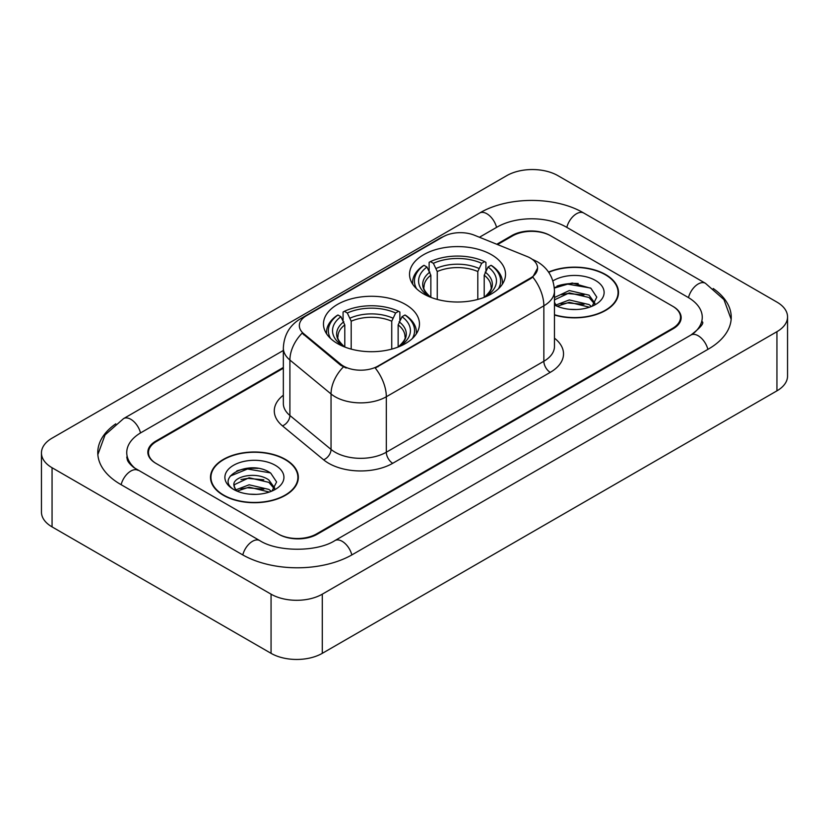 <?xml version="1.0" encoding="UTF-8"?>
<svg xmlns="http://www.w3.org/2000/svg" width="829" height="829" viewBox="0 0 829 829"><rect width="100%" height="100%" fill="white"/><g stroke="black" fill="none" stroke-linecap="round" stroke-linejoin="round"><path stroke-width="1.24" d="M405.412 304.398A47.999 27.709 0 0 0 353.102 298.388A47.999 27.709 0 0 0 323.476 323.994A47.999 27.709 0 0 0 337.527 343.589A47.999 27.709 0 0 0 389.837 349.6A47.999 27.709 0 0 0 419.464 323.994A47.999 27.709 0 0 0 405.412 304.398M491.473 254.71A47.999 27.709 0 0 0 439.163 248.7A47.999 27.709 0 0 0 409.536 274.306A47.999 27.709 0 0 0 423.588 293.901A47.999 27.709 0 0 0 475.898 299.911A47.999 27.709 0 0 0 505.524 274.306A47.999 27.709 0 0 0 491.473 254.71M530.405 258.109A24.456 14.114 0 0 0 527.14 256.534L474.406 235.218A24.456 14.114 0 0 0 443.1 236.793L306.502 315.662A24.456 14.114 0 0 0 299.342 325.642A24.456 14.114 0 0 0 303.756 333.735L340.678 364.18A24.456 14.114 0 0 0 378.003 366.066L530.405 278.078A24.456 14.114 0 0 0 537.565 268.099A24.456 14.114 0 0 0 530.405 258.109M283.342 368.221L156.432 441.484A27.17 15.689 0 0 0 148.484 452.582A27.17 15.689 0 0 0 156.432 463.67L278.109 533.917A27.17 15.689 0 0 0 316.523 533.917L672.568 328.357A27.17 15.689 0 0 0 680.516 317.269A27.17 15.689 0 0 0 672.568 306.181L550.891 235.933A27.17 15.689 0 0 0 512.477 235.933L497.524 244.565M693.22 333.621A48.901 28.238 0 0 0 702.256 317.269A48.901 28.238 0 0 0 687.935 297.3L566.259 227.063A48.901 28.238 0 0 0 497.11 227.063L479.452 237.249M283.342 350.47L141.065 432.614A48.901 28.238 0 0 0 126.744 452.582A48.901 28.238 0 0 0 135.78 468.924M271.062 594.175A36.227 20.912 0 0 0 322.284 594.175L776.939 331.683A36.227 20.912 0 0 0 787.55 316.896A36.227 20.912 0 0 0 776.939 302.108L557.938 175.665A36.227 20.912 0 0 0 506.716 175.665L52.061 438.158A36.227 20.912 0 0 0 41.45 452.945A36.227 20.912 0 0 0 52.061 467.732L271.062 594.175L271.062 653.335A36.227 20.912 0 0 0 322.284 653.335L776.939 390.842A36.227 20.912 0 0 0 787.55 376.055L787.55 316.896M41.45 452.945L41.45 512.104A36.227 20.912 0 0 0 52.061 526.892L271.062 653.335M115.78 423.826A77.885 44.963 0 0 0 97.77 452.582A77.885 44.963 0 0 0 120.578 484.374L242.244 554.622A77.885 44.963 0 0 0 352.387 554.622L708.422 349.061A77.885 44.963 0 0 0 731.23 317.269A77.885 44.963 0 0 0 713.22 288.513M554.466 315.03A43.927 25.357 0 0 0 618.507 292.492A43.927 25.357 0 0 0 605.647 274.565A43.927 25.357 0 0 0 548.549 272.078M285.466 459.421A43.927 25.357 0 0 0 237.602 453.919A43.927 25.357 0 0 0 210.493 477.349A43.927 25.357 0 0 0 223.353 495.276A43.927 25.357 0 0 0 271.218 500.778A43.927 25.357 0 0 0 298.336 477.349A43.927 25.357 0 0 0 285.466 459.421M210.939 479.628A43.927 25.357 0 0 0 210.794 480.312M537.565 268.099L532.778 277.083L530.405 278.803L375.247 368.035A31.699 18.3 60 0 1 386.324 396.749A36.227 20.912 180 0 1 335.092 396.749A36.227 20.912 180 0 1 331.04 393.962L289.901 360.035A36.227 20.912 180 0 1 283.342 348.045L283.342 403.495A36.227 20.912 0 0 0 289.901 415.495L331.04 449.422A36.227 20.912 0 0 0 335.092 452.209A36.227 20.912 0 0 0 386.324 452.209L543.855 361.257A36.227 20.912 0 0 0 554.466 346.47L554.466 291.02A36.227 20.912 180 0 1 543.855 305.808A31.699 18.3 -120 0 0 532.778 277.083M346.17 368.035L340.678 365.257L302.119 333.144A31.699 21.202 129.5 0 0 289.901 360.035L289.901 415.495A9.057 6.062 -50.5 0 1 282.482 425.888A45.284 26.145 180 0 1 283.342 395.205M283.342 367.475L155.8 441.121A27.17 15.689 0 0 0 147.842 452.209A27.17 15.689 0 0 0 155.8 463.297L278.741 534.28A27.17 15.689 0 0 0 317.165 534.28L673.2 328.73A27.17 15.689 0 0 0 681.158 317.642A27.17 15.689 0 0 0 673.2 306.543L550.259 235.56A27.17 15.689 0 0 0 511.835 235.56L496.778 244.254M298.036 480.312A43.927 25.357 0 0 0 297.88 479.628M618.206 295.456A43.927 25.357 0 0 0 618.061 294.782M258.037 468.375A36.227 20.912 0 0 0 236.835 470.893M578.217 283.518A36.227 20.912 0 0 0 557.005 286.046M554.466 314.74A43.471 25.098 0 0 0 618.061 292.492A43.471 25.098 0 0 0 605.325 274.751A43.471 25.098 0 0 0 548.725 272.327M569.647 309.3L576.538 309.507M556.104 304.968L569.295 299.943L589.067 304.564L591.46 306.492M557.316 306.233L569.295 302.284L589.492 307.217M554.466 302.046A20.476 11.824 0 0 0 557.502 306.398M554.466 298.139L554.819 297.342L569.295 290.554L589.067 295.176L594.942 303.3M554.466 300.481L554.819 299.694L569.295 292.896L589.067 297.518L594.486 303.911M554.466 304.968A29.523 17.046 0 0 0 595.471 304.554A29.523 17.046 0 0 0 595.471 280.44A29.523 17.046 0 0 0 552.891 280.927M592.155 306.202L596.787 297.114L590.932 288.295L572.279 283.021L554.28 287.549M556.311 305.891L554.466 303.715M554.332 288.088L567.678 284.14L590.528 288.026M561.171 294.72L567.678 293.539L583.999 294.937M561.171 304.108L567.678 302.927L583.999 304.326M223.675 495.1A43.471 25.098 0 0 0 271.042 500.54A43.471 25.098 0 0 0 297.88 477.349A43.471 25.098 0 0 0 285.145 459.608A43.471 25.098 0 0 0 237.778 454.168A43.471 25.098 0 0 0 210.939 477.349A43.471 25.098 0 0 0 223.675 495.1M249.467 494.157L256.368 494.364M235.923 489.825L249.114 484.799L268.886 489.421L271.28 491.338M237.146 491.089L249.114 487.141L269.321 492.063M236.141 490.737L234.016 485.784A20.476 11.824 0 0 0 237.322 491.255M274.772 488.157L268.886 480.032C256.596 470.862 231.312 476.52 234.016 485.784L233.944 484.882M234.068 486.063L234.638 484.54L249.114 477.753L268.886 482.374L274.306 488.758M271.985 491.048L276.606 481.97L270.751 473.152C250.037 458.261 213.219 477.887 234.483 489.918L234.586 489.98M275.29 465.297A29.523 17.046 0 0 0 233.529 465.297A29.523 17.046 0 0 0 233.529 489.4A29.523 17.046 0 0 0 275.29 489.4A29.523 17.046 0 0 0 275.29 465.297M230.161 476.115L247.498 468.996L270.358 472.882M240.99 479.566L247.498 478.385L263.819 479.784M240.99 488.955L247.498 487.784L263.819 489.183M430.852 297.342L430.852 275.228L426.976 267.021A38.942 22.487 0 0 0 426.976 294.906L426.251 295.321M429.132 270.731L429.132 262.347L430.417 261.612A43.108 24.891 0 0 1 484.644 261.612L481.68 263.321A38.942 22.487 0 0 0 433.38 263.321L437.256 271.529L437.256 299.424M477.805 299.424L477.805 271.529L481.68 263.321M416.614 288.793A43.108 24.891 0 0 1 424.013 265.311L422.728 266.047A44.921 25.937 0 0 0 412.614 282.44A44.921 25.937 0 0 0 412.718 284.233M484.644 261.612L485.929 262.347L485.929 270.731M424.013 265.311L426.976 267.021M433.38 263.321L430.417 261.612M426.976 294.906L430.541 297.217M502.343 284.233A44.921 25.937 0 0 0 502.447 282.44A44.921 25.937 0 0 0 492.333 266.047L491.048 265.311A43.108 24.891 0 0 1 498.447 288.793M488.809 295.321L488.084 294.906A38.942 22.487 0 0 0 488.084 267.021L491.048 265.311M484.53 297.217L488.084 294.906M488.084 267.021L484.209 275.228L484.209 297.342M344.791 347.03L344.791 324.916L340.916 316.709A38.942 22.487 0 0 0 340.916 344.595L340.191 345.009M343.071 320.419L343.071 312.036L344.356 311.3A43.108 24.891 0 0 1 398.583 311.3L395.62 313.01A38.942 22.487 0 0 0 347.32 313.01L351.195 321.217L351.195 349.113M391.744 349.113L391.744 321.217L395.62 313.01M330.553 338.481A43.108 24.891 0 0 1 337.952 314.999L336.667 315.735A44.921 25.937 0 0 0 326.553 332.128A44.921 25.937 0 0 0 326.657 333.921M398.583 311.3L399.868 312.036L399.868 320.419M337.952 314.999L340.916 316.709M347.32 313.01L344.356 311.3M340.916 344.595L344.47 346.905M416.282 333.921A44.921 25.937 0 0 0 416.386 332.128A44.921 25.937 0 0 0 406.272 315.735L404.987 314.999A43.108 24.891 0 0 1 412.386 338.481M402.749 345.009L402.024 344.595A38.942 22.487 0 0 0 402.024 316.709L404.987 314.999M398.459 346.905L402.024 344.595M402.024 316.709L398.148 324.916L398.148 347.03M303.756 333.735L303.756 334.812M340.678 364.18L340.678 365.257M378.003 366.066L378.003 366.791M530.405 278.078L530.405 278.803M351.838 554.933A14.487 8.363 -120 0 0 334.895 540.591C317.082 552.114 277.549 552.114 259.736 540.591L133.79 467.515C130.143 464.489 127.987 461.95 127.345 459.898L126.744 457.017M242.793 554.933A14.487 8.363 -60 0 1 259.736 540.591M121.127 484.685A14.487 8.363 -60 0 1 138.07 470.344M97.843 454.624L105.055 434.914L123.583 418.593A14.487 8.363 60 0 1 140.526 432.935M123.583 418.593L479.618 213.032A14.487 8.363 60 0 1 496.561 227.374M479.618 213.032C507.876 196.224 555.492 196.224 583.751 213.032A14.487 8.363 120 0 0 566.808 227.374M583.751 213.032L705.417 283.28A14.487 8.363 120 0 0 688.474 297.621M707.873 349.372A14.487 8.363 -120 0 0 690.93 335.03L334.895 540.591M322.284 653.335L322.284 594.175M52.061 526.892L52.061 467.732M776.939 390.842L776.939 331.683M392.728 463.297A9.057 5.233 60 0 1 386.324 452.209L386.324 396.749L543.855 305.808L543.855 361.257A9.057 5.233 60 0 0 550.259 372.356L392.728 463.297A45.284 26.145 180 0 1 328.688 463.297A45.284 26.145 180 0 1 323.621 459.805L282.482 425.888M554.466 291.02C553.845 277.995 548.124 268.223 537.285 261.715L532.715 259.487A31.699 14.839 112 0 0 532.291 259.332M303.808 317.507A31.699 18.3 -120 0 0 300.523 318.74C289.684 325.248 283.964 335.02 283.342 348.045M300.523 318.74L440.437 237.964A31.699 18.3 60 0 1 442.831 236.949M343.382 366.936A31.699 21.202 129.5 0 0 331.04 393.962L331.04 449.422A9.057 6.062 -50.5 0 1 323.621 459.805M554.466 338.18A45.284 26.145 180 0 1 550.259 372.356M430.852 275.228A33.502 19.347 0 0 0 424.023 286.927C423.111 288.637 425.122 291.891 430.075 296.678M477.805 271.529A33.502 19.347 0 0 0 437.256 271.529M429.909 272.067A34.828 20.114 0 0 0 429.909 296.564M478.747 268.368A34.828 20.114 0 0 0 436.313 268.368M485.152 296.564A34.828 20.114 0 0 0 485.152 272.067M484.996 296.678C489.939 291.901 491.949 288.647 491.037 286.927A33.502 19.347 0 0 0 484.209 275.228M344.791 324.916A33.502 19.347 0 0 0 337.963 336.615C337.04 338.325 339.061 341.579 344.004 346.367M391.744 321.217A33.502 19.347 0 0 0 351.195 321.217M343.848 321.756A34.828 20.114 0 0 0 343.848 346.253M392.687 318.056A34.828 20.114 0 0 0 350.252 318.056M399.091 346.253A34.828 20.114 0 0 0 399.091 321.756M398.925 346.367C403.868 341.589 405.889 338.336 404.977 336.615A33.502 19.347 0 0 0 398.148 324.916M731.157 319.31L723.945 299.601L705.417 283.28M702.256 321.704C704.277 323.175 700.495 327.61 690.93 335.03M440.437 237.964L446.24 235.26M618.061 296.129L618.061 292.492M297.88 480.986L297.88 477.349M210.939 480.986L210.939 477.349M412.614 284.067L412.614 282.44M502.447 284.067L502.447 282.44M326.553 333.755L326.553 332.128M416.386 333.755L416.386 332.128"/></g></svg>
